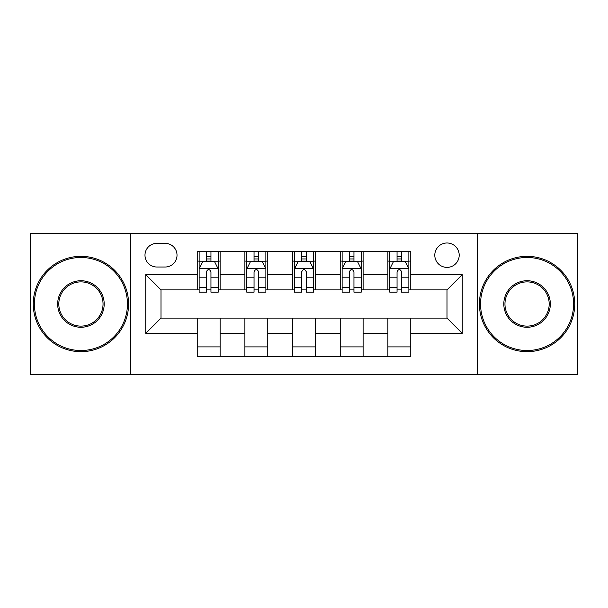 <?xml version="1.0" encoding="UTF-8"?>
<svg xmlns="http://www.w3.org/2000/svg" width="608" height="608" viewBox="0 0 608 608"><rect width="100%" height="100%" fill="white"/><g stroke="black" fill="none" stroke-linecap="round" stroke-linejoin="round"><path stroke-width="0.91" d="M446.994 242.987A12.206 12.206 0 0 0 434.796 255.193A12.206 12.206 0 0 0 446.994 267.391A12.206 12.206 0 0 0 459.2 255.193A12.206 12.206 0 0 0 446.994 242.987M477.5 374.543L577.6 374.543L577.6 233.457L477.5 233.457L477.5 374.543L130.5 374.543L130.5 233.457L30.4 233.457L30.4 374.543L130.5 374.543M156.811 267.011L165.201 267.011A11.818 11.818 0 0 0 177.019 255.193A11.818 11.818 0 0 0 165.201 243.367L156.811 243.367A11.818 11.818 0 0 0 144.985 255.193A11.818 11.818 0 0 0 156.811 267.011M477.5 233.457L130.5 233.457M197.228 333.359L145.753 333.359L145.753 274.641L197.228 274.641L197.228 289.894L161.006 289.894L161.006 318.106L197.228 318.106L197.228 356.432L410.772 356.432L410.772 318.106L446.994 318.106L446.994 289.894L410.772 289.894L410.772 274.641L462.247 274.641L462.247 333.359L410.772 333.359M410.772 274.641L410.772 251.568L197.228 251.568L197.228 274.641M387.889 251.568L387.889 289.894L389.796 289.894M397.047 289.894L401.622 289.894M408.865 289.894L410.772 289.894M387.889 289.894L361.198 289.894M340.229 251.568L340.229 289.894L342.129 289.894M349.38 289.894L353.955 289.894M340.229 289.894L313.53 289.894M292.562 251.568L292.562 289.894L294.47 289.894M301.712 289.894L306.288 289.894M292.562 289.894L265.871 289.894M244.895 251.568L244.895 289.894L246.802 289.894M254.045 289.894L258.62 289.894M244.895 289.894L218.204 289.894M197.228 289.894L199.135 289.894M206.378 289.894L210.953 289.894M197.228 318.106L220.111 318.106L220.111 356.432M410.772 318.106L220.111 318.106M220.111 251.568L220.111 289.894M197.228 261.098L199.135 261.098M206.378 261.098L210.953 261.098M218.204 261.098L220.111 261.098M197.228 346.902L220.111 346.902M244.895 318.106L244.895 356.432M267.771 251.568L267.771 289.894M244.895 261.098L246.802 261.098M254.045 261.098L258.62 261.098M265.871 261.098L267.771 261.098M267.771 318.106L267.771 356.432M244.895 346.902L267.771 346.902M292.562 318.106L292.562 356.432M315.438 318.106L315.438 356.432M292.562 346.902L315.438 346.902M315.438 251.568L315.438 289.894M292.562 261.098L294.47 261.098M301.712 261.098L306.288 261.098M313.53 261.098L315.438 261.098M340.229 318.106L340.229 356.432M363.105 318.106L363.105 356.432M340.229 346.902L363.105 346.902M363.105 251.568L363.105 289.894M340.229 261.098L342.129 261.098M349.38 261.098L353.955 261.098M361.198 261.098L363.105 261.098M387.889 318.106L387.889 356.432M387.889 346.902L410.772 346.902M387.889 261.098L389.796 261.098M397.047 261.098L401.622 261.098M408.865 261.098L410.772 261.098M161.006 289.894L145.753 274.641M161.006 318.106L145.753 333.359M462.247 274.641L446.994 289.894M462.247 333.359L446.994 318.106M210.953 256.523L206.378 256.523M218.204 287.402L210.953 287.402L210.953 292.182L218.204 292.182L218.204 268.918L214.388 261.288L202.95 261.288L199.135 268.918L199.135 292.182L206.378 292.182L206.378 287.402L199.135 287.402M199.135 268.918L199.135 251.568M218.204 268.918L218.204 251.568M206.378 261.288L206.378 251.568M210.953 251.568L210.953 261.288M210.953 287.402L210.953 271.776C209.433 268.842 207.906 268.842 206.378 271.776L206.378 287.402M258.62 256.523L254.045 256.523M265.871 287.402L258.62 287.402L258.62 292.182L265.871 292.182L265.871 268.918L262.056 261.288L250.618 261.288L246.802 268.918L246.802 292.182L254.045 292.182L254.045 287.402L246.802 287.402M246.802 268.918L246.802 251.568M265.871 268.918L265.871 251.568M254.045 261.288L254.045 251.568M258.62 251.568L258.62 261.288M258.62 287.402L258.62 271.776C257.1 268.842 255.573 268.842 254.045 271.776L254.045 287.402M306.288 256.523L301.712 256.523M313.53 287.402L306.288 287.402L306.288 292.182L313.53 292.182L313.53 268.918L309.723 261.288L298.277 261.288L294.47 268.918L294.47 292.182L301.712 292.182L301.712 287.402L294.47 287.402M294.47 268.918L294.47 251.568M313.53 268.918L313.53 251.568M301.712 261.288L301.712 251.568M306.288 251.568L306.288 261.288M306.288 287.402L306.288 271.776C304.768 268.842 303.24 268.842 301.712 271.776L301.712 287.402M353.955 256.523L349.38 256.523M361.198 287.402L353.955 287.402L353.955 292.182L361.198 292.182L361.198 268.918L357.382 261.288L345.944 261.288L342.129 268.918L342.129 292.182L349.38 292.182L349.38 287.402L342.129 287.402M342.129 268.918L342.129 251.568M361.198 268.918L361.198 251.568M349.38 261.288L349.38 251.568M353.955 251.568L353.955 261.288M353.955 287.402L353.955 271.776C352.427 268.842 350.907 268.842 349.38 271.776L349.38 287.402M401.622 256.523L397.047 256.523M408.865 287.402L401.622 287.402L401.622 292.182L408.865 292.182L408.865 268.918L405.05 261.288L393.612 261.288L389.796 268.918L389.796 292.182L397.047 292.182L397.047 287.402L389.796 287.402M389.796 268.918L389.796 251.568M408.865 268.918L408.865 251.568M397.047 261.288L397.047 251.568M401.622 251.568L401.622 261.288M401.622 287.402L401.622 271.776C400.094 268.842 398.567 268.842 397.047 271.776L397.047 287.402M80.925 257.48A46.52 46.52 0 0 0 34.405 304A46.52 46.52 0 0 0 80.925 350.52A46.52 46.52 0 0 0 127.444 304A46.52 46.52 0 0 0 80.925 257.48M80.925 351.667A47.667 47.667 0 0 1 33.258 304A47.667 47.667 0 0 1 80.925 256.333A47.667 47.667 0 0 1 128.592 304A47.667 47.667 0 0 1 80.925 351.667M80.925 280.736A23.264 23.264 0 0 1 104.188 304A23.264 23.264 0 0 1 80.925 327.264A23.264 23.264 0 0 1 57.661 304A23.264 23.264 0 0 1 80.925 280.736M80.925 326.116A22.116 22.116 0 0 0 103.041 304A22.116 22.116 0 0 0 80.925 281.884A22.116 22.116 0 0 0 58.809 304A22.116 22.116 0 0 0 80.925 326.116M527.075 257.48A46.52 46.52 0 0 0 480.556 304A46.52 46.52 0 0 0 527.075 350.52A46.52 46.52 0 0 0 573.595 304A46.52 46.52 0 0 0 527.075 257.48M527.075 351.667A47.667 47.667 0 0 1 479.408 304A47.667 47.667 0 0 1 527.075 256.333A47.667 47.667 0 0 1 574.742 304A47.667 47.667 0 0 1 527.075 351.667M527.075 280.736A23.264 23.264 0 0 1 550.339 304A23.264 23.264 0 0 1 527.075 327.264A23.264 23.264 0 0 1 503.812 304A23.264 23.264 0 0 1 527.075 280.736M527.075 326.116A22.116 22.116 0 0 0 549.191 304A22.116 22.116 0 0 0 527.075 281.884A22.116 22.116 0 0 0 504.959 304A22.116 22.116 0 0 0 527.075 326.116M244.895 333.359L220.111 333.359M244.895 274.641L220.111 274.641M292.562 274.641L267.771 274.641M292.562 333.359L267.771 333.359M340.229 274.641L315.438 274.641M340.229 333.359L315.438 333.359M387.889 274.641L363.105 274.641M387.889 333.359L363.105 333.359M218.105 268.728L199.234 268.728M199.135 261.752L202.722 261.752M214.616 261.752L218.204 261.752M206.378 277.18L199.135 277.18M218.204 277.18L210.953 277.18M210.953 258.955L206.378 258.955M265.772 268.728L246.894 268.728M246.802 261.752L250.39 261.752M262.284 261.752L265.871 261.752M254.045 277.18L246.802 277.18M265.871 277.18L258.62 277.18M258.62 258.955L254.045 258.955M313.439 268.728L294.561 268.728M294.47 261.752L298.049 261.752M309.951 261.752L313.53 261.752M301.712 277.18L294.47 277.18M313.53 277.18L306.288 277.18M306.288 258.955L301.712 258.955M361.106 268.728L342.228 268.728M342.129 261.752L345.716 261.752M357.61 261.752L361.198 261.752M349.38 277.18L342.129 277.18M361.198 277.18L353.955 277.18M353.955 258.955L349.38 258.955M408.766 268.728L389.895 268.728M389.796 261.752L393.384 261.752M405.278 261.752L408.865 261.752M397.047 277.18L389.796 277.18M408.865 277.18L401.622 277.18M401.622 258.955L397.047 258.955"/></g></svg>
